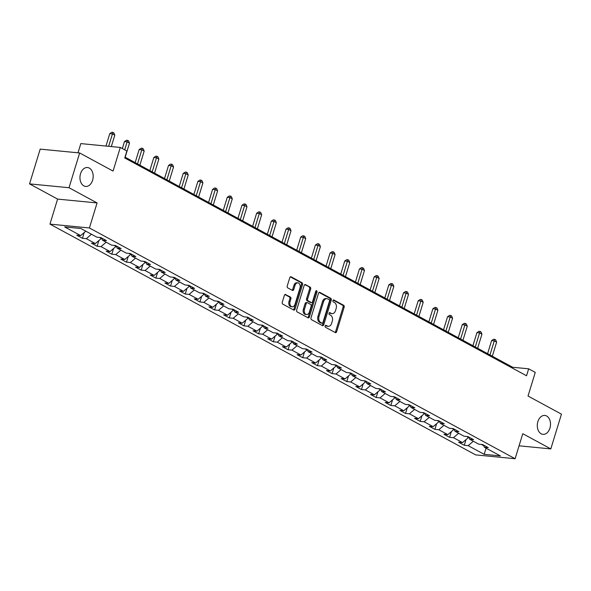 <?xml version="1.0" encoding="UTF-8"?>
<svg xmlns="http://www.w3.org/2000/svg" width="591" height="591" viewBox="0 0 591 591"><rect width="100%" height="100%" fill="white"/><g stroke="black" fill="none" stroke-linecap="round" stroke-linejoin="round"><path stroke-width="0.89" d="M325.139 325.966A1.019 0.709 95.6 0 0 325.493 327.274L335.311 332.593A1.455 1.012 95.6 0 0 335.585 332.681A1.455 1.012 95.6 0 0 336.656 331.728L344.161 307.157A1.455 1.012 95.6 0 0 343.659 305.296L333.841 299.977A1.019 0.709 95.6 0 0 333.258 301.883L334.528 302.57A4.662 3.228 95.6 0 1 336.146 308.546L335.518 310.593A4.662 3.228 95.6 0 1 332.112 313.629A4.662 3.228 95.6 0 1 331.226 313.356L329.955 312.669A1.019 0.709 95.6 0 0 329.372 314.575L330.642 315.269A4.662 3.228 95.6 0 1 332.268 321.238L331.64 323.284A4.662 3.228 95.6 0 1 328.234 326.321A4.662 3.228 95.6 0 1 327.348 326.047L326.077 325.36A1.019 0.709 95.6 0 0 325.139 325.966M92.595 180.248A9.5 6.575 95.6 0 0 87.49 167.519A9.5 6.575 95.6 0 0 80.546 173.71A9.5 6.575 95.6 0 0 85.651 186.438A9.5 6.575 95.6 0 0 92.595 180.248M549.925 428.157A9.5 6.575 95.6 0 0 544.821 415.436A9.5 6.575 95.6 0 0 537.876 421.627A9.5 6.575 95.6 0 0 542.974 434.348A9.5 6.575 95.6 0 0 549.925 428.157M285.719 294.495A1.455 1.012 95.6 0 0 285.446 294.407A1.455 1.012 95.6 0 0 284.382 295.36L282.276 302.252A1.455 1.012 95.6 0 0 282.779 304.114L293.683 310.024A1.455 1.012 95.6 0 0 293.956 310.112A1.455 1.012 95.6 0 0 295.027 309.159L302.533 284.596A1.455 1.012 95.6 0 0 302.031 282.727L291.127 276.817A1.455 1.012 95.6 0 0 290.846 276.736A1.455 1.012 95.6 0 0 289.782 277.681L287.241 286.007A1.455 1.012 95.6 0 0 287.743 287.876L292.412 290.403A1.455 1.012 95.6 0 0 292.685 290.491A1.455 1.012 95.6 0 0 293.757 289.538L295.012 285.409A3.901 2.696 95.6 0 1 297.864 282.867A3.901 2.696 95.6 0 1 299.962 288.09L295.012 304.262A3.901 2.696 95.6 0 1 292.168 306.803A3.901 2.696 95.6 0 1 290.07 301.587L290.898 298.891A1.455 1.012 95.6 0 0 290.388 297.022L285.158 294.436M519.061 445.813L550.819 448.909L561.45 414.143L528.029 396.029L535.254 372.389L528.664 368.814L526.544 375.773L124.753 157.967L126.88 151.015L120.291 147.44L80.827 143.598L78.012 152.803M69.014 187.724L29.55 183.882L57.6 199.093L97.072 202.935L69.014 187.724L79.645 152.966L113.066 171.08L120.291 147.44M97.072 202.935L89.418 227.963L515.116 458.727L475.652 454.885L49.954 224.122L89.418 227.963M550.819 448.909L522.769 433.698L515.116 458.727M311.014 317.825A1.455 1.012 95.6 0 0 311.516 319.694L322.42 325.604A1.455 1.012 95.6 0 0 322.701 325.693A1.455 1.012 95.6 0 0 323.765 324.74L331.27 300.176A1.455 1.012 95.6 0 0 330.768 298.307L319.864 292.397A1.455 1.012 95.6 0 0 319.583 292.309A1.455 1.012 95.6 0 0 318.519 293.262L311.014 317.825M308.051 317.818L297.147 311.908A1.455 1.012 95.6 0 1 296.645 310.039L304.151 285.475A1.455 1.012 95.6 0 1 305.215 284.522A1.455 1.012 95.6 0 1 305.495 284.611L310.157 287.137A1.455 1.012 95.6 0 1 310.667 289.006L307.623 298.965A1.455 1.012 95.6 0 0 308.125 300.834L311.221 302.511A1.455 1.012 95.6 0 0 311.501 302.599A1.455 1.012 95.6 0 0 312.565 301.646L315.734 291.274A1.019 0.709 95.6 0 1 317.027 291.976L309.396 316.953A1.455 1.012 95.6 0 1 308.325 317.899A1.455 1.012 95.6 0 1 308.051 317.818M29.55 183.882L40.181 149.124L79.645 152.966M82.444 238.299L86.338 238.675L95.373 243.573L91.479 243.196L97.131 246.255L101.024 246.639L110.059 251.537L106.166 251.153L111.817 254.219L115.71 254.595L124.745 259.493L120.852 259.117L126.504 262.175L130.397 262.559L139.432 267.457L135.538 267.08L141.19 270.139L145.083 270.515L154.118 275.421L150.225 275.037L155.869 278.102L159.762 278.479L168.804 283.377L164.911 283L170.555 286.059L174.448 286.443L183.491 291.341L179.598 290.964L185.242 294.022L189.135 294.399L198.177 299.297L194.284 298.92L199.928 301.986L203.821 302.363L212.863 307.261L208.97 306.884L214.614 309.943L218.507 310.327L227.542 315.225L223.649 314.84L229.301 317.906L233.194 318.283L242.229 323.181L238.336 322.804L243.987 325.863L247.88 326.247L256.915 331.145L253.022 330.768L258.673 333.826L262.567 334.203L271.601 339.108L267.708 338.724L273.36 341.79L277.253 342.167L286.288 347.065L282.395 346.688L288.046 349.746L291.939 350.131L300.974 355.028L297.081 354.644L302.732 357.71L306.626 358.087L315.66 362.985L311.767 362.608L317.419 365.674L321.312 366.051L330.347 370.949L326.454 370.572L332.105 373.63L335.998 374.007L345.033 378.912L341.14 378.528L346.784 381.594L350.677 381.971L359.72 386.869L355.826 386.492L361.47 389.55L365.364 389.934L374.406 394.832L370.513 394.456L376.157 397.514L380.05 397.891L389.092 402.789L385.199 402.412L390.843 405.478L394.736 405.854L403.779 410.752L399.885 410.376L405.529 413.434L409.423 413.818L418.458 418.716L414.564 418.332L420.216 421.398L424.109 421.775L433.144 426.672L429.251 426.296L434.902 429.362L438.795 429.738L447.83 434.636L443.937 434.259L449.588 437.318L453.482 437.695L462.517 442.6L458.623 442.216L464.275 445.282L468.168 445.658L484.169 454.331L500.385 455.912L484.376 447.239L488.269 447.616L482.625 444.55L478.732 444.173L469.697 439.276L473.59 439.652L467.939 436.594L464.046 436.217L455.011 431.312L458.904 431.696L453.253 428.63L449.359 428.253L440.325 423.355L444.218 423.732L438.566 420.674L434.673 420.29L425.638 415.392L429.531 415.768L423.88 412.71L419.987 412.333L410.952 407.435L414.845 407.812L409.194 404.746L405.3 404.37L396.265 399.472L400.159 399.848L394.507 396.79L390.614 396.406L381.579 391.508L385.472 391.892L379.821 388.826L375.928 388.45L366.893 383.552L370.786 383.928L365.142 380.863L361.249 380.486L352.206 375.588L356.1 375.965L350.456 372.906L346.562 372.529L337.52 367.624L341.413 368.008L335.769 364.942L331.876 364.566L322.834 359.668L326.727 360.045L321.083 356.986L317.19 356.602L308.147 351.704L312.041 352.081L306.397 349.022L302.503 348.646L293.461 343.748L297.354 344.125L291.71 341.059L287.817 340.682L278.782 335.784L282.675 336.161L277.024 333.102L273.131 332.718L264.096 327.82L267.989 328.204L262.338 325.139L258.444 324.762L249.409 319.864L253.303 320.241L247.651 317.182L243.758 316.798L234.723 311.9L238.616 312.277L232.965 309.219L229.072 308.842L220.037 303.937L223.93 304.321L218.278 301.255L214.385 300.878L205.35 295.98L209.244 296.357L203.592 293.299L199.699 292.914L190.664 288.016L194.557 288.393L188.906 285.335L185.013 284.958L175.978 280.06L179.871 280.437L174.227 277.371L170.334 276.994L161.291 272.096L165.184 272.473L159.54 269.415L155.647 269.031L146.605 264.133L150.498 264.517L144.854 261.451L140.961 261.074L131.919 256.176L135.812 256.553L130.168 253.495L126.275 253.111L117.232 248.213L121.125 248.589L115.481 245.531L111.588 245.154L102.546 240.249L106.439 240.633L100.795 237.567L96.902 237.19L80.901 228.518L64.685 226.937L80.686 235.61L76.793 235.233L82.444 238.299L84.188 232.595M99.532 237.449L101.342 238.424L101.489 237.944M91.472 234.25L86.338 238.675M101.342 238.424L95.373 243.573M102.546 240.249L101.578 237.996M114.218 245.405L116.028 246.388L116.176 245.908M106.158 242.207L101.024 246.639M116.028 246.388L110.059 251.537M117.232 248.213L116.264 245.959M128.904 253.369L130.714 254.352L130.862 253.864M120.845 250.17L115.71 254.595M130.714 254.352L124.745 259.493M131.919 256.176L130.951 253.916M143.591 261.333L145.401 262.308L145.549 261.828M135.531 258.127L130.397 262.559M145.401 262.308L139.432 267.457M146.605 264.133L145.637 261.879M158.277 269.289L160.087 270.272L160.235 269.791M150.21 266.09L145.083 270.515M160.087 270.272L154.118 275.421M161.291 272.096L160.324 269.836M172.964 277.253L174.773 278.228L174.914 277.748M164.896 274.054L159.762 278.479M174.773 278.228L168.804 283.377M175.978 280.06L175.01 277.8M187.65 285.209L189.452 286.192L189.6 285.712M179.583 282.01L174.448 286.443M189.452 286.192L183.491 291.341M190.664 288.016L189.696 285.763M202.336 293.173L204.139 294.155L204.287 293.675M194.269 289.974L189.135 294.399M204.139 294.155L198.177 299.297M205.35 295.98L204.383 293.72M217.015 301.137L218.825 302.112L218.973 301.632M208.955 297.93L203.821 302.363M218.825 302.112L212.863 307.261M220.037 303.937L219.069 301.683M231.702 309.093L233.511 310.076L233.659 309.595M223.642 305.894L218.507 310.327M233.511 310.076L227.542 315.225M234.723 311.9L233.755 309.647M246.388 317.057L248.198 318.039L248.346 317.552M238.328 313.858L233.194 318.283M248.198 318.039L242.229 323.181M249.409 319.864L248.442 317.603M261.074 325.02L262.884 325.996L263.032 325.515M253.014 321.814L247.88 326.247M262.884 325.996L256.915 331.145M264.096 327.82L263.121 325.567M275.761 332.977L277.571 333.959L277.718 333.479M267.701 329.778L262.567 334.203M277.571 333.959L271.601 339.108M278.782 335.784L277.807 333.523M290.447 340.941L292.257 341.916L292.405 341.435M282.387 337.742L277.253 342.167M292.257 341.916L286.288 347.065M293.461 343.748L292.493 341.487M305.133 348.897L306.943 349.879L307.091 349.399M297.074 345.698L291.939 350.131M306.943 349.879L300.974 355.028M308.147 351.704L307.18 349.451M319.82 356.861L321.63 357.843L321.777 357.363M311.76 353.662L306.626 358.087M321.63 357.843L315.66 362.985M322.834 359.668L321.866 357.407M334.506 364.824L336.316 365.799L336.464 365.319M326.446 361.618L321.312 366.051M336.316 365.799L330.347 370.949M337.52 367.624L336.552 365.371M349.192 372.781L351.002 373.763L351.15 373.283M341.125 369.582L335.998 374.007M351.002 373.763L345.033 378.912M352.206 375.588L351.239 373.335M363.879 380.744L365.681 381.727L365.829 381.239M355.812 377.546L350.677 381.971M365.681 381.727L359.72 386.869M366.893 383.552L365.925 381.291M378.565 388.701L380.368 389.683L380.515 389.203M370.498 385.502L365.364 389.934M380.368 389.683L374.406 394.832M381.579 391.508L380.611 389.255M393.251 396.664L395.054 397.647L395.202 397.167M385.184 393.466L380.05 397.891M395.054 397.647L389.092 402.789M396.265 399.472L395.298 397.211M407.93 404.628L409.74 405.603L409.888 405.123M399.871 401.429L394.736 405.854M409.74 405.603L403.779 410.752M410.952 407.435L409.984 405.175M422.617 412.584L424.427 413.567L424.574 413.087M414.557 409.386L409.423 413.818M424.427 413.567L418.458 418.716M425.638 415.392L424.67 413.139M437.303 420.548L439.113 421.531L439.261 421.051M429.243 417.349L424.109 421.775M439.113 421.531L433.144 426.672M440.325 423.355L439.357 421.095M451.989 428.512L453.799 429.487L453.947 429.007M443.93 425.306L438.795 429.738M453.799 429.487L447.83 434.636M455.011 431.312L454.036 429.059M466.676 436.468L468.486 437.451L468.633 436.971M458.616 433.269L453.482 437.695M468.486 437.451L462.517 442.6M469.697 439.276L468.722 437.022M481.362 444.432L483.726 445.71M473.302 441.233L468.168 445.658M486.068 448.148L484.169 454.331M484.376 447.239L483.408 444.979M57.6 199.093L49.954 224.122M528.664 368.814L512.67 367.262L125.011 157.117M85.821 231.184L80.686 235.61M512.412 368.104L512.67 367.262M466.018 439.578L464.275 445.282M451.332 431.622L449.588 437.318M436.646 423.658L434.902 429.362M421.959 415.695L420.216 421.398M407.273 407.738L405.529 413.434M392.587 399.775L390.843 405.478M377.9 391.811L376.157 397.514M363.214 383.855L361.47 389.55M348.527 375.891L346.784 381.594M333.841 367.934L332.105 373.63M319.155 359.971L317.419 365.674M304.476 352.007L302.732 357.71M289.789 344.051L288.046 349.746M275.103 336.087L273.36 341.79M260.417 328.131L258.673 333.826M245.73 320.167L243.987 325.863M231.044 312.203L229.301 317.906M216.358 304.247L214.614 309.943M201.671 296.283L199.928 301.986M186.985 288.319L185.242 294.022M172.299 280.363L170.555 286.059M157.612 272.399L155.869 278.102M142.926 264.443L141.19 270.139M128.247 256.479L126.504 262.175M113.561 248.516L111.817 254.219M98.874 240.559L97.131 246.255M325.427 325.478L326.284 325.944A4.662 3.228 95.6 0 0 327.163 326.217L328.234 326.321M332.112 313.629L331.049 313.525A4.662 3.228 95.6 0 1 330.162 313.252L329.305 312.787M335.031 332.438A1.455 1.012 95.6 0 0 335.585 331.625L343.098 307.054A1.455 1.012 95.6 0 0 342.588 305.192L333.184 300.095M322.139 325.449A1.455 1.012 95.6 0 0 322.693 324.636L330.206 300.073A1.455 1.012 95.6 0 0 329.697 298.204L319.081 292.449M321.992 323.144A1.019 0.709 95.6 0 0 322.93 322.538L329.519 300.974A1.019 0.709 95.6 0 0 329.165 299.667L327.828 298.943A4.662 3.228 95.6 0 0 326.941 298.669A4.662 3.228 95.6 0 0 323.536 301.705L319.029 316.444A4.662 3.228 95.6 0 0 320.647 322.42L321.992 323.144L320.92 323.041A1.019 0.709 95.6 0 0 321.319 323.078M326.941 298.669L325.877 298.566A4.662 3.228 95.6 0 0 322.464 301.602L323.536 301.705M320.92 323.041L319.583 322.317A4.662 3.228 95.6 0 1 317.958 316.34L322.464 301.602M304.712 284.655L310.157 287.137M310.718 302.459A1.455 1.012 95.6 0 1 310.43 302.496A1.455 1.012 95.6 0 1 310.157 302.407L307.061 300.73A1.455 1.012 95.6 0 1 306.552 298.861L309.603 288.903A1.455 1.012 95.6 0 0 309.093 287.034M307.771 317.663A1.455 1.012 95.6 0 0 308.325 316.85L315.963 291.873A1.019 0.709 95.6 0 0 315.912 290.912M304.461 309.307A3.901 2.696 95.6 0 0 306.552 314.523A3.901 2.696 95.6 0 0 309.403 311.989L311.147 306.286A1.455 1.012 95.6 0 0 310.637 304.424L307.542 302.74A1.455 1.012 95.6 0 0 307.268 302.658A1.455 1.012 95.6 0 0 306.204 303.604L304.461 309.307L303.39 309.204A3.901 2.696 95.6 0 0 305.488 314.419L306.552 314.523M306.478 302.636A1.455 1.012 95.6 0 0 306.204 302.555A1.455 1.012 95.6 0 0 305.133 303.501L306.204 303.604M303.39 309.204L305.133 303.501M292.168 306.803L291.097 306.699A3.901 2.696 95.6 0 1 289.006 301.484L289.826 298.787A1.455 1.012 95.6 0 0 289.324 296.918L284.936 294.547M297.864 282.867L296.8 282.764A3.901 2.696 95.6 0 0 293.949 285.305L295.012 285.409M292.131 290.247A1.455 1.012 95.6 0 0 292.685 289.435L293.949 285.305M293.402 309.876A1.455 1.012 95.6 0 0 293.956 309.056L301.469 284.493A1.455 1.012 95.6 0 0 300.959 282.624L290.344 276.869M492.325 356.233L496.632 342.137L494.275 340.867L491.609 340.601L487.612 353.677M491.609 340.601L493.67 339.256L494.741 339.36L489.969 354.955M494.741 339.36L495.679 339.869L496.632 342.137M477.639 348.269L481.946 334.181L479.597 332.903L476.93 332.644L472.926 345.72M476.93 332.644L478.983 331.292L480.055 331.403L475.282 346.998M480.055 331.403L480.993 331.913L481.946 334.181M462.952 340.313L467.259 326.217L464.91 324.939L462.243 324.681L458.247 337.757M462.243 324.681L464.297 323.336L465.368 323.44L460.596 339.035M465.368 323.44L466.306 323.949L467.259 326.217M448.266 332.349L452.573 318.254L450.224 316.983L447.557 316.724L443.56 329.793M447.557 316.724L449.611 315.372L450.682 315.476L445.91 331.071M450.682 315.476L451.62 315.986L452.573 318.254M433.58 324.385L437.887 310.297L435.537 309.019L432.871 308.761L428.874 321.836M432.871 308.761L434.924 307.416L435.995 307.519L431.231 323.114M435.995 307.519L436.934 308.029L437.887 310.297M418.893 316.429L423.2 302.333L420.851 301.055L418.184 300.797L414.188 313.873M418.184 300.797L420.245 299.452L421.309 299.556L416.544 315.151M421.309 299.556L422.247 300.065L423.2 302.333M404.207 308.465L408.514 294.377L406.165 293.099L403.498 292.84L399.501 305.916M403.498 292.84L405.559 291.489L406.623 291.592L401.858 307.187M406.623 291.592L407.561 292.102L408.514 294.377M389.521 300.501L393.835 286.413L391.478 285.135L388.812 284.877L384.815 297.953M388.812 284.877L390.873 283.532L391.936 283.636L387.171 299.231M391.936 283.636L392.882 284.145L393.835 286.413M374.834 292.545L379.149 278.45L376.792 277.179L374.125 276.913L370.129 289.989M374.125 276.913L376.186 275.569L377.25 275.672L372.485 291.267M377.25 275.672L378.196 276.182L379.149 278.45M360.155 284.581L364.462 270.493L362.106 269.215L359.439 268.957L355.442 282.033M359.439 268.957L361.5 267.605L362.564 267.716L357.799 283.311M362.564 267.716L363.509 268.225L364.462 270.493M345.469 276.625L349.776 262.53L347.419 261.252L344.752 260.993L340.756 274.069M344.752 260.993L346.814 259.648L347.877 259.752L343.112 275.347M347.877 259.752L348.823 260.262L349.776 262.53M330.783 268.661L335.09 254.566L332.733 253.295L330.066 253.037L326.069 266.105M330.066 253.037L332.127 251.685L333.191 251.788L328.426 267.383M333.191 251.788L334.137 252.298L335.09 254.566M316.096 260.697L320.403 246.61L318.047 245.331L315.38 245.073L311.383 258.149M315.38 245.073L317.441 243.728L318.505 243.832L313.74 259.427M318.505 243.832L319.45 244.342L320.403 246.61M301.41 252.741L305.717 238.646L303.36 237.368L300.693 237.109L296.697 250.185M300.693 237.109L302.755 235.765L303.826 235.868L299.053 251.463M303.826 235.868L304.764 236.378L305.717 238.646M286.724 244.777L291.031 230.689L288.681 229.411L286.014 229.153L282.01 242.229M286.014 229.153L288.068 227.801L289.139 227.904L284.367 243.499M289.139 227.904L290.078 228.422L291.031 230.689M272.037 236.821L276.344 222.726L273.995 221.448L271.328 221.189L267.331 234.265M271.328 221.189L273.382 219.845L274.453 219.948L269.681 235.543M274.453 219.948L275.391 220.458L276.344 222.726M257.351 228.857L261.658 214.762L259.309 213.491L256.642 213.225L252.645 226.301M256.642 213.225L258.695 211.881L259.767 211.984L254.994 227.579M259.767 211.984L260.705 212.494L261.658 214.762M242.665 220.894L246.972 206.806L244.622 205.528L241.955 205.269L237.959 218.345M241.955 205.269L244.009 203.925L245.08 204.028L240.315 219.623M245.08 204.028L246.019 204.538L246.972 206.806M227.978 212.937L232.285 198.842L229.936 197.564L227.269 197.305L223.272 210.381M227.269 197.305L229.33 195.961L230.394 196.064L225.629 211.659M230.394 196.064L231.332 196.574L232.285 198.842M213.292 204.974L217.606 190.878L215.25 189.608L212.583 189.349L208.586 202.418M212.583 189.349L214.644 187.997L215.708 188.101L210.943 203.696M215.708 188.101L216.646 188.61L217.606 190.878M198.606 197.01L202.92 182.922L200.563 181.644L197.896 181.385L193.9 194.461M197.896 181.385L199.957 180.041L201.021 180.144L196.256 195.739M201.021 180.144L201.967 180.654L202.92 182.922M183.919 189.054L188.234 174.958L185.877 173.68L183.21 173.422L179.213 186.497M183.21 173.422L185.271 172.077L186.335 172.18L181.57 187.775M186.335 172.18L187.281 172.69L188.234 174.958M169.24 181.09L173.547 167.002L171.191 165.724L168.524 165.465L164.527 178.541M168.524 165.465L170.585 164.113L171.649 164.217L166.884 179.812M171.649 164.217L172.594 164.734L173.547 167.002M154.554 173.133L158.861 159.038L156.504 157.76L153.837 157.501L149.841 170.577M153.837 157.501L155.898 156.157L156.962 156.26L152.197 171.855M156.962 156.26L157.908 156.77L158.861 159.038M139.868 165.17L144.174 151.074L141.818 149.804L139.151 149.545L135.154 162.614M139.151 149.545L141.212 148.193L142.276 148.297L137.511 163.892M142.276 148.297L143.221 148.806L144.174 151.074M125.181 157.206L129.488 143.118L127.131 141.84L124.465 141.581L122.337 148.548M124.465 141.581L126.526 140.237L127.59 140.34L124.694 149.826M127.59 140.34L128.535 140.85L129.488 143.118M111.315 146.568L114.802 135.154L112.445 133.876L109.786 133.618L105.981 146.051M109.786 133.618L111.839 132.273L112.911 132.377L108.648 146.309M112.911 132.377L113.849 132.886L114.802 135.154M326.284 325.944L327.348 326.047M329.564 312.632L329.955 312.669M330.162 313.252L331.226 313.356M333.442 299.933L333.841 299.977M342.588 305.192L343.659 305.296M343.098 307.054L344.161 307.157M335.585 331.625L336.656 331.728M325.685 325.323L326.077 325.36M319.303 292.346L319.864 292.397M329.697 298.204L330.768 298.307M330.206 300.073L331.27 300.176M322.693 324.636L323.765 324.74M317.958 316.34L319.029 316.444M319.583 322.317L320.647 322.42M304.934 284.552L305.495 284.611M309.603 288.903L310.667 289.006M306.552 298.861L307.623 298.965M307.061 300.73L308.125 300.834M310.157 302.407L311.221 302.511M315.963 291.873L317.027 291.976M308.325 316.85L309.396 316.953M289.324 296.918L290.388 297.022M289.826 298.787L290.898 298.891M289.006 301.484L290.07 301.587M292.685 289.435L293.757 289.538M290.565 276.765L291.127 276.817M300.959 282.624L302.031 282.727M301.469 284.493L302.533 284.596M293.956 309.056L295.027 309.159M321.112 323.1L322.184 323.203M310.43 302.496L311.501 302.599M306.204 302.555L307.268 302.658"/></g></svg>
